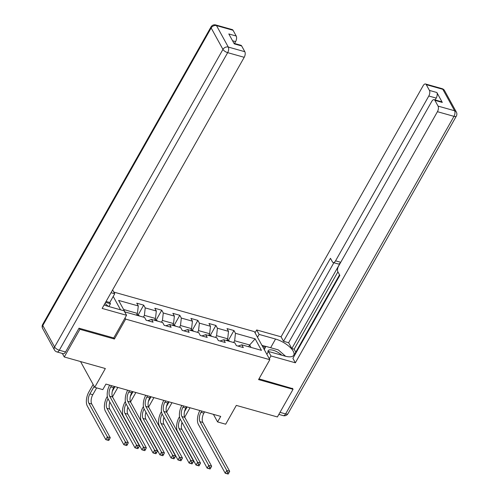 <?xml version="1.0" encoding="UTF-8"?>
<svg xmlns="http://www.w3.org/2000/svg" width="499" height="499" viewBox="0 0 499 499"><rect width="100%" height="100%" fill="white"/><g stroke="black" fill="none" stroke-linecap="round" stroke-linejoin="round"><path stroke-width="0.75" d="M79.36 328.292L79.921 329.315L114.402 339.021L125.667 319.111L269.828 359.692L254.421 331.654L113.791 292.071M79.921 329.315L64.271 356.972L62.338 353.454M269.828 359.692L258.563 379.602L293.044 389.307L292.483 388.284M293.044 389.307L277.394 416.958L236.32 405.4L225.679 424.206L217.583 421.923L220.714 416.397L105.938 384.087L102.806 389.619L94.71 387.343L105.345 368.536L64.271 356.972M125.667 319.111L125.037 317.969M120.558 309.823L113.211 296.45M255.139 338.84L235.472 333.301L233.95 330.538L227.008 328.585L228.53 331.348L217.421 328.223L215.905 325.454L208.962 323.502L210.478 326.271L199.375 323.14L197.853 320.377L190.911 318.424L192.433 321.188L181.324 318.063L179.802 315.293L172.86 313.341L174.382 316.11L163.273 312.979L161.757 310.216L154.815 308.263L156.33 311.027L145.228 307.902L143.706 305.132L136.763 303.18L138.285 305.949L118.612 300.41L124.943 311.925L144.61 317.464L146.132 320.227L153.074 322.186L151.553 319.416L162.662 322.541L164.183 325.311L171.126 327.263L169.604 324.5L180.713 327.625L182.235 330.388L189.177 332.346L187.655 329.577L198.764 332.702L200.28 335.471L207.222 337.424L205.707 334.661L216.809 337.786L218.331 340.549L225.274 342.501L223.752 339.738L234.861 342.863L236.383 345.632L243.325 347.585L241.803 344.821L261.47 350.354L255.139 338.84L249.675 344.99L234.636 340.761L233.638 342.52M143.388 317.121L144.386 315.356L155.495 318.481L154.497 320.246M147.76 320.689L151.553 319.416M145.228 307.902L144.386 315.356M156.33 311.027L155.495 318.481M161.439 322.198L162.437 320.439L173.546 323.564L172.548 325.323M165.811 325.766L169.604 324.5M163.273 312.979L162.437 320.439M174.382 316.11L173.546 323.564M179.49 327.282L180.488 325.516L191.591 328.641L190.593 330.407M183.857 330.849L187.655 329.577M181.324 318.063L180.488 325.516M192.433 321.188L191.591 328.641M197.535 332.359L198.533 330.6L209.642 333.725L208.644 335.484M201.908 335.927L205.707 334.661M199.375 323.14L198.533 330.6M210.478 326.271L209.642 333.725M215.587 337.443L216.585 335.677L227.694 338.802L226.696 340.567M219.959 341.01L223.752 339.738M217.421 328.223L216.585 335.677M228.53 331.348L227.694 338.802M248.677 346.755L249.675 344.99L251.003 347.41M238.004 346.088L241.803 344.821M235.472 333.301L234.636 340.761M80.532 361.55L94.71 387.343M213.416 414.338L217.583 421.923M136.445 315.162L137.443 313.403L123.615 309.511M138.285 305.949L137.443 313.403M233.95 330.538L228.448 340.262M215.905 325.454L210.397 335.185M197.853 320.377L192.352 330.101M179.802 315.293L174.301 325.024M161.757 310.216L156.249 319.94M143.706 305.132L138.204 314.863M114.402 339.021L113.772 337.879M201.715 411.045L200.997 412.317A6.899 3.387 -74.3 0 0 199.949 421.636L226.789 470.47L229.683 471.287L202.844 422.453L199.949 421.636M204.609 411.862L203.891 413.135A6.899 3.387 -74.3 0 0 202.844 422.453M228.261 473.963L228.891 472.852L227.731 472.528L227.107 473.638L228.118 474.05L225.23 473.233L198.384 424.406A10.348 5.084 105.7 0 1 199.893 410.534M227.107 473.638L225.23 473.233L226.789 470.47L227.731 472.528M228.891 472.852L229.683 471.287M229.808 341.441L228.573 340.299L227.082 339.881M199.089 465.779L199.712 464.675L198.552 464.344L197.928 465.455L198.945 465.866L196.051 465.056L177.538 431.373A10.348 5.084 105.7 0 1 179.11 417.395L179.521 416.671M190.025 407.758L184.699 417.183M187.137 406.941L184.48 411.638M180.239 419.135L180.151 419.291A6.899 3.387 -74.3 0 0 179.104 428.61L197.616 462.286L200.511 463.103L181.998 429.427L179.104 428.61M182.035 422.416A6.899 3.387 -74.3 0 0 181.998 429.427M197.928 465.455L196.051 465.056L197.616 462.286L198.552 464.344M199.712 464.675L200.511 463.103M281.754 355.194A8.97 3.493 29.5 0 0 277.332 351.988A8.97 3.493 29.5 0 0 268.038 352.257M264.114 349.294L265.774 346.356L278.267 349.868L285.609 356.267M264.314 349.662L265.774 346.356M104.965 303.423L108.37 306.392M257.503 337.268L259.118 334.417L256.661 329.945L281.074 336.819L423.146 85.703A4.142 2.033 -74.3 0 1 425.516 83.994A4.142 2.033 -74.3 0 1 426.277 84.662L429.439 90.419L436.843 92.502A4.142 2.033 105.7 0 1 436.213 98.091L435.159 99.962M259.118 334.417L275.548 339.039A15.525 6.044 29.5 0 1 289.364 346.655A15.525 6.044 29.5 0 1 293.743 355.207A15.525 6.044 29.5 0 1 284.917 356.086L268.487 351.464L270.945 355.93L295.358 362.804L292.901 358.332L339.844 275.367L337.885 271.805A4.142 2.033 -74.3 0 1 338.515 266.216L431.766 101.391A4.142 2.033 -74.3 0 1 434.136 99.675L441.546 101.759A4.142 2.033 105.7 0 1 442.301 102.426L436.843 92.502M339.545 274.824L294.784 353.934L295.084 354.477M337.91 271.849L294.142 349.206L295.782 352.182M294.142 349.206L291.828 348.551L288.622 342.719L283.532 341.285L281.074 336.819M255.045 332.796L256.661 329.945M269.335 358.787L270.945 355.93M266.878 354.315L268.487 351.464M295.358 362.804L437.43 111.695A4.142 2.033 -74.3 0 0 438.06 106.1L434.897 100.343A4.142 2.033 -74.3 0 0 434.136 99.675M436.213 98.091L428.809 96.008L335.559 260.834A4.142 2.033 -74.3 0 1 333.189 262.549A4.142 2.033 -74.3 0 1 332.428 261.881L330.475 258.32L283.532 341.285M428.809 96.008A4.142 2.033 -74.3 0 0 429.439 90.419M292.676 388.646L258.987 378.853M335.559 260.834L340.649 262.268L291.828 348.551M340.649 262.268A4.142 2.033 105.7 0 1 338.278 263.977L333.189 262.549M333.875 262.742L288.622 342.719M261.944 345.339L265.742 346.412M265.243 347.292L262.611 346.556M104.104 304.945A15.525 6.044 29.5 0 0 107.665 306.193L124.095 310.821L126.553 315.287L102.139 308.419L244.211 57.304L227.669 52.651L59.306 350.223L65.556 351.982L79.01 328.199L113.722 337.966L126.553 315.287M111.015 292.726L114.726 293.774L112.606 289.919M108.857 306.529L110.447 303.723L109.78 302.513L114.726 293.774M234.53 43.494L235.59 41.623L232.565 40.768M233.052 30.271L216.51 25.617A4.142 2.033 -74.3 0 0 215.749 24.95L232.297 29.609A4.142 2.033 105.7 0 1 233.052 30.271L236.22 36.034A4.142 2.033 105.7 0 1 235.59 41.623M233.975 43.338L240.917 45.29A4.142 2.033 105.7 0 1 241.672 45.958L244.841 51.715A4.142 2.033 105.7 0 1 244.211 57.304M236.22 36.034L228.816 33.944L234.268 43.875L241.672 45.958M65.556 351.982A4.142 2.033 105.7 0 1 63.186 353.691L56.936 351.932A4.142 2.033 -74.3 0 0 59.306 350.223A4.142 1.609 -150.5 0 1 54.584 346.973L222.947 49.401L211.158 27.956L42.802 325.529L54.584 346.973A4.142 3.225 -28.8 0 0 54.428 349.942A4.142 4.142 0 0 0 56.936 351.932M106.069 301.465L109.78 302.513M110.447 303.723L105.57 302.35M183.669 405.968L182.946 407.24A6.899 3.387 -74.3 0 0 181.898 416.559L208.744 465.392L211.632 466.203L184.792 417.37L181.898 416.559M186.557 406.779L185.84 408.051A6.899 3.387 -74.3 0 0 184.792 417.37M210.21 468.879L210.84 467.775L209.68 467.451L209.056 468.555L210.073 468.973L207.179 468.156L180.339 419.322A10.348 5.084 105.7 0 1 181.842 405.456M209.056 468.555L207.179 468.156L208.744 465.392L209.68 467.451M210.84 467.775L211.632 466.203M165.618 400.884L164.901 402.157A6.899 3.387 -74.3 0 0 163.853 411.475L190.693 460.309L193.587 461.126L166.741 412.293L163.853 411.475M168.512 401.701L167.789 402.974A6.899 3.387 -74.3 0 0 166.741 412.293M192.165 463.802L192.789 462.692L191.635 462.367L191.005 463.477L192.021 463.889L189.127 463.072L162.287 414.245A10.348 5.084 105.7 0 1 163.797 400.373M191.005 463.477L189.127 463.072L190.693 460.309L191.635 462.367M192.789 462.692L193.587 461.126M211.757 336.363L210.522 335.222L209.031 334.798M181.037 460.696L181.661 459.591L180.507 459.267L179.877 460.371L180.894 460.789L178 459.972L159.487 426.296A10.348 5.084 105.7 0 1 161.058 412.317L161.47 411.594M171.98 402.681L166.647 412.099M169.086 401.863L166.429 406.554M162.187 414.058L162.1 414.207A6.899 3.387 -74.3 0 0 161.052 423.526L179.565 457.209L182.459 458.02L163.946 424.343L161.052 423.526M163.984 417.332A6.899 3.387 -74.3 0 0 163.946 424.343M179.877 460.371L178 459.972L179.565 457.209L180.507 459.267M181.661 459.591L182.459 458.02M193.712 331.28L192.471 330.138L190.986 329.72M162.986 455.618L163.616 454.514L162.456 454.184L161.832 455.294L162.842 455.706L159.954 454.895L141.442 421.212A10.348 5.084 105.7 0 1 143.007 407.234L143.419 406.51M153.929 397.597L148.596 407.022M151.035 396.786L148.384 401.477M144.136 408.974L144.049 409.13A6.899 3.387 -74.3 0 0 143.007 418.449L161.514 452.125L164.408 452.942L145.895 419.266L143.007 418.449M145.933 412.255A6.899 3.387 -74.3 0 0 145.895 419.266M161.832 455.294L159.954 454.895L161.514 452.125L162.456 454.184M163.616 454.514L164.408 452.942M147.567 395.807L146.849 397.079A6.899 3.387 -74.3 0 0 145.802 406.398L172.642 455.231L175.536 456.042L148.696 407.209L145.802 406.398M150.461 396.624L149.744 397.89A6.899 3.387 -74.3 0 0 148.696 407.209M174.114 458.718L174.737 457.614L173.583 457.29L172.96 458.394L173.97 458.812L171.076 457.995L144.236 409.161A10.348 5.084 105.7 0 1 145.745 395.295M172.96 458.394L171.076 457.995L172.642 455.231L173.583 457.29M174.737 457.614L175.536 456.042M129.522 390.723L128.798 391.996A6.899 3.387 -74.3 0 0 127.75 401.315L154.596 450.148L157.484 450.965L130.644 402.132L127.75 401.315M132.41 391.54L131.692 392.813A6.899 3.387 -74.3 0 0 130.644 402.132M156.062 453.641L156.692 452.531L155.532 452.206L154.908 453.317L155.919 453.728L153.031 452.917L126.185 404.084A10.348 5.084 105.7 0 1 127.694 390.212M154.908 453.317L153.031 452.917L154.596 450.148L155.532 452.206M156.692 452.531L157.484 450.965M111.47 385.646L110.747 386.918A6.899 3.387 -74.3 0 0 109.705 396.237L136.545 445.071L139.439 445.881L112.593 397.048L109.705 396.237M114.365 386.463L113.641 387.729A6.899 3.387 -74.3 0 0 112.593 397.048M138.017 448.557L138.641 447.453L137.487 447.129L136.857 448.233L137.874 448.651L134.98 447.834L108.14 399A10.348 5.084 105.7 0 1 109.649 385.134M136.857 448.233L134.98 447.834L136.545 445.071L137.487 447.129M138.641 447.453L139.439 445.881M175.66 326.203L174.425 325.061L172.935 324.637M144.941 450.535L145.565 449.431L144.404 449.106L143.781 450.21L144.797 450.628L141.903 449.811L123.39 416.135A10.348 5.084 105.7 0 1 124.962 402.157L125.368 401.433M135.878 392.52L130.545 401.938M132.99 391.703L130.333 396.393M126.091 403.897L126.004 404.047A6.899 3.387 -74.3 0 0 124.956 413.365L143.469 447.048L146.357 447.859L127.85 414.182L124.956 413.365M127.887 407.172A6.899 3.387 -74.3 0 0 127.85 414.182M143.781 450.21L141.903 449.811L143.469 447.048L144.404 449.106M145.565 449.431L146.357 447.859M157.609 321.119L156.374 319.978L154.883 319.56M126.889 445.457L127.513 444.353L126.359 444.023L125.729 445.133L126.746 445.545L123.852 444.734L105.339 411.051A10.348 5.084 105.7 0 1 106.911 397.073L107.322 396.349M117.833 387.436L112.5 396.861M114.938 386.625L112.281 391.316M108.04 398.813L107.952 398.969A6.899 3.387 -74.3 0 0 106.905 408.288L125.417 441.964L128.312 442.781L109.799 409.105L106.905 408.288M109.836 402.094A6.899 3.387 -74.3 0 0 109.799 409.105M125.729 445.133L123.852 444.734L125.417 441.964L126.359 444.023M127.513 444.353L128.312 442.781M139.558 316.042L138.323 314.9L136.838 314.476M108.838 440.374L109.468 439.27L108.308 438.945L107.684 440.049L108.695 440.467L105.807 439.65L87.294 405.974A10.348 5.084 105.7 0 1 88.859 391.996L93.126 384.461M96.65 387.885L92.795 394.703A6.899 3.387 -74.3 0 0 91.747 404.022L110.26 437.698L107.366 436.887L108.308 438.945M94.168 386.351L89.901 393.886A6.899 3.387 -74.3 0 0 88.853 403.211L107.366 436.887L105.807 439.65L107.684 440.049M109.468 439.27L110.26 437.698M203.891 413.135L200.997 412.317M442.301 102.426L434.897 100.343M438.06 106.1L454.608 110.759L442.819 89.315L426.277 84.662M280.008 412.342L285.621 413.921L453.978 116.348L437.43 111.695M270.639 347.722L275.548 339.039M454.608 110.759A4.142 2.033 105.7 0 1 453.978 116.348A4.142 1.609 -150.5 0 0 456.329 116.117A4.142 4.142 0 0 0 456.354 112.082A4.142 3.225 151.2 0 0 454.608 110.759M442.819 89.315A4.142 3.225 -28.8 0 1 444.572 90.643A4.142 4.142 0 0 0 442.064 88.647A4.142 2.033 105.7 0 1 442.819 89.315M456.329 116.117L287.973 413.69A4.142 1.609 -150.5 0 1 285.621 413.921A4.142 2.033 105.7 0 1 283.251 415.636L278.847 414.395M215.749 24.95A4.142 4.142 0 0 0 211.027 26.896A4.142 1.609 -150.5 0 0 211.158 27.956A4.142 3.225 -28.8 0 1 216.51 25.617L228.293 47.056L244.841 51.715M228.293 47.056A4.142 3.225 151.2 0 0 222.947 49.401A4.142 1.609 -150.5 0 0 227.669 52.651A4.142 2.033 -74.3 0 0 228.293 47.056M42.646 328.504A4.142 3.225 151.2 0 1 42.802 325.529A4.142 1.609 -150.5 0 1 42.671 324.469A4.142 4.142 0 0 0 42.646 328.504L54.428 349.942M185.84 408.051L182.946 407.24M167.789 402.974L164.901 402.157M149.744 397.89L146.849 397.079M131.692 392.813L128.798 391.996M113.641 387.729L110.747 386.918M92.795 394.703L89.901 393.886M91.747 404.022L88.853 403.211M456.354 112.082L444.572 90.643M442.064 88.647L425.516 83.994M283.251 415.636A4.142 4.142 0 0 0 287.973 413.69M211.027 26.896L42.671 324.469"/></g></svg>
